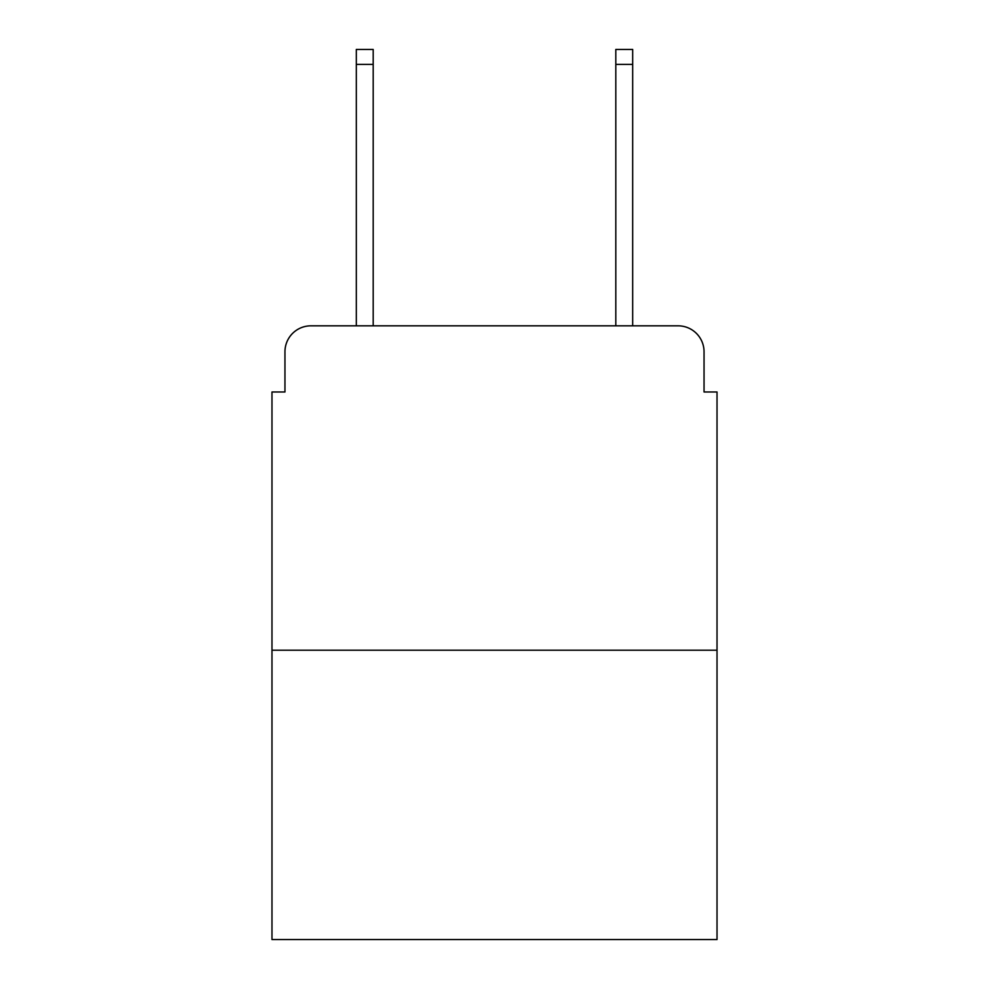 <?xml version="1.0" encoding="UTF-8"?>
<svg xmlns="http://www.w3.org/2000/svg" width="989" height="989" viewBox="0 0 989 989"><rect width="100%" height="100%" fill="white"/><g stroke="black" fill="none" stroke-linecap="round" stroke-linejoin="round"><path stroke-width="1.48" d="M284.956 351.775L284.956 391.99L284.956 351.775A25.949 25.949 0 0 1 310.905 325.826L356.312 325.826L356.312 49.45L373.187 49.45L373.187 325.826L615.813 325.826L615.813 49.45L632.688 49.45L632.688 325.826L678.095 325.826L310.905 325.826M717.025 650.206L271.975 650.206L271.975 939.55L717.025 939.55L717.025 391.99L704.044 391.99L704.044 351.775A25.949 25.949 0 0 0 678.095 325.826M271.975 650.206L271.975 391.99L284.956 391.99M704.044 391.99L704.044 351.775M356.312 64.372L373.187 64.372M632.688 64.372L615.813 64.372"/></g></svg>
